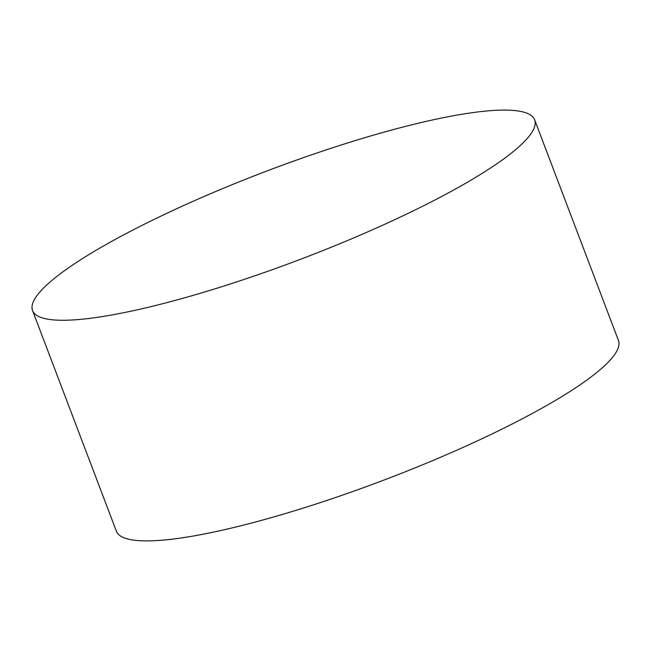 <?xml version="1.0" encoding="UTF-8"?>
<svg xmlns="http://www.w3.org/2000/svg" width="651" height="651" viewBox="0 0 651 651"><rect width="100%" height="100%" fill="white"/><g stroke="black" fill="none" stroke-linecap="round" stroke-linejoin="round"><path stroke-width="0.98" d="M443.502 195.503A268.546 47.238 159.2 0 1 89.342 318.412A268.546 47.238 159.2 0 1 33.901 312.887A268.546 47.238 159.2 0 1 32.55 310.543A268.546 47.238 159.2 0 1 123.69 234.856A268.546 47.238 159.2 0 1 477.85 111.948A268.546 47.238 159.2 0 1 534.634 119.817A268.546 47.238 159.2 0 1 535.187 122.461A268.546 47.238 159.2 0 1 443.502 195.503M534.634 119.817L618.45 340.457A268.546 47.238 159.2 0 1 460.2 448.677A268.546 47.238 159.2 0 1 173.15 539.052A268.546 47.238 159.2 0 1 116.366 531.183L32.55 310.543"/></g></svg>
